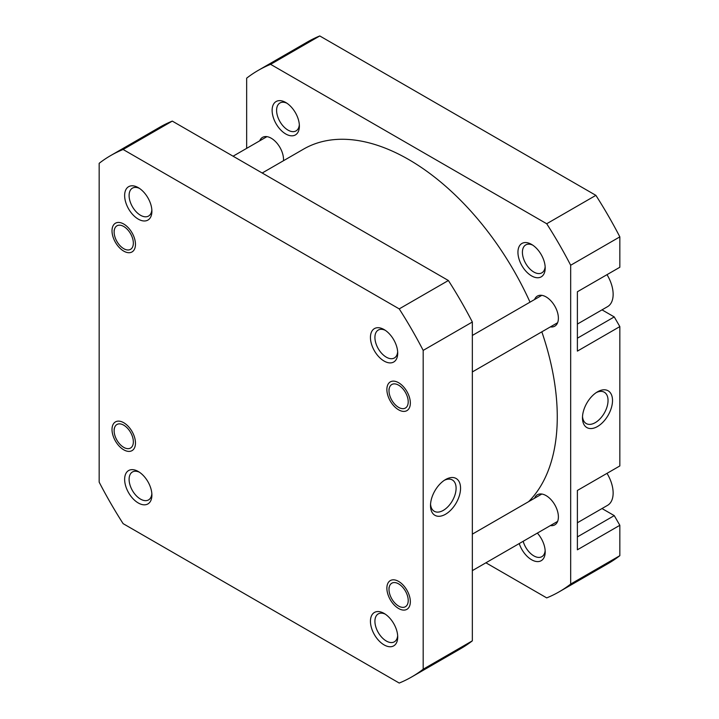 <?xml version="1.0" encoding="UTF-8"?>
<svg xmlns="http://www.w3.org/2000/svg" width="719" height="719" viewBox="0 0 719 719"><rect width="100%" height="100%" fill="white"/><g stroke="black" fill="none" stroke-linecap="round" stroke-linejoin="round"><path stroke-width="1.08" d="M124.648 249.151A13.589 7.846 -120 0 0 133.303 242.051A13.589 7.846 -120 0 0 122.832 226.009A13.589 7.846 -120 0 0 114.132 232.03A13.589 7.846 -120 0 0 123.74 248.675A13.589 7.846 -120 0 0 124.648 249.151M133.321 440.945A13.589 7.846 -120 0 0 123.371 424.965A13.589 7.846 -120 0 0 114.132 430.717A13.589 7.846 -120 0 0 114.159 431.598A13.589 7.846 -120 0 0 123.74 447.362A13.589 7.846 -120 0 0 133.321 440.945M607.007 274.658A26.864 15.512 60 0 1 607.573 306.645L577.384 324.071M607.007 473.354A26.864 15.512 60 0 1 607.573 505.331L577.384 522.767M537.363 533.094A19.278 11.127 60 0 1 545.2 551.868A19.278 11.127 60 0 1 531.575 559.741A19.278 11.127 60 0 1 519.235 543.564M523.171 541.29A16.115 9.302 -120 0 0 533.804 555.868A16.115 9.302 -120 0 0 541.865 556.668A16.115 9.302 -120 0 0 545.155 550.493M531.575 275.898A19.278 11.127 60 0 1 517.941 252.288A19.278 11.127 60 0 1 531.575 244.415L531.575 244.415A19.278 11.127 60 0 1 545.2 268.025A19.278 11.127 60 0 1 531.575 275.898M532.734 245.143A16.115 9.302 -120 0 0 525.751 244.909A16.115 9.302 -120 0 0 523.279 257.824A16.115 9.302 -120 0 0 533.804 272.025A16.115 9.302 -120 0 0 541.865 272.825A16.115 9.302 -120 0 0 545.155 266.65M285.758 133.977A19.278 11.127 60 0 1 272.124 110.367A19.278 11.127 60 0 1 285.758 102.493L285.758 102.493A19.278 11.127 60 0 1 299.383 126.104A19.278 11.127 60 0 1 285.758 133.977M286.926 103.221A16.115 9.302 -120 0 0 279.934 102.988A16.115 9.302 -120 0 0 277.462 115.903A16.115 9.302 -120 0 0 287.986 130.103A16.115 9.302 -120 0 0 296.048 130.903A16.115 9.302 -120 0 0 299.338 124.729M597.498 426.52A21.246 12.268 -60 0 1 582.471 417.847A21.246 12.268 -60 0 1 597.498 391.828L597.498 391.828A21.246 12.268 -60 0 1 612.516 400.501A21.246 12.268 -60 0 1 597.498 426.52M582.516 416.481A18.083 10.443 120 0 0 586.219 423.545A18.083 10.443 120 0 0 595.26 422.646A18.083 10.443 120 0 0 607.07 406.711A18.083 10.443 120 0 0 604.302 392.223A18.083 10.443 120 0 0 596.33 392.547M534.577 299.526A17.382 10.039 60 0 1 537.408 296.066A17.382 10.039 60 0 1 546.098 296.92A17.382 10.039 60 0 1 557.45 312.244A17.382 10.039 60 0 1 554.789 326.165A17.382 10.039 60 0 1 550.377 326.893M534.577 498.213A17.382 10.039 60 0 1 537.408 494.753A17.382 10.039 60 0 1 546.098 495.616A17.382 10.039 60 0 1 557.45 510.93A17.382 10.039 60 0 1 554.789 524.861A17.382 10.039 60 0 1 550.377 525.58M259.712 140.834A17.382 10.039 60 0 1 262.543 137.374A17.382 10.039 60 0 1 271.234 138.228A17.382 10.039 60 0 1 283.475 160.723M246.653 148.375L246.653 78.173A301.018 173.791 60 0 1 258.157 70.426L307.319 42.044A301.018 173.791 60 0 1 319.775 35.95L595.88 195.352A301.018 173.791 60 0 1 619.841 236.866L619.841 267.252L577.384 291.761L577.384 351.115L619.841 326.597L614.251 316.926L602.01 309.853M619.841 326.597L619.841 465.939L577.384 490.457L577.384 549.801L619.841 525.292L614.251 515.613L602.01 508.549M258.157 70.426A301.018 173.791 60 0 1 270.614 64.333L546.71 223.744A301.018 173.791 60 0 1 570.679 265.248L570.679 584.062A301.018 173.791 60 0 1 559.175 591.809L608.337 563.426A301.018 173.791 60 0 0 619.841 555.679L619.841 525.292M485.918 562.797L546.71 597.893A301.018 173.791 60 0 0 559.175 591.809M570.679 265.248L619.841 236.866M619.841 555.679L570.679 584.062M270.614 64.333L319.775 35.95M595.88 195.352L546.71 223.744M577.384 338.209L614.251 316.926M577.384 536.904L614.251 515.613M396.349 604.436A13.589 7.846 -120 0 0 398.605 606.054A13.589 7.846 -120 0 0 408.149 601.785A13.589 7.846 -120 0 0 400.869 585.482A13.589 7.846 -120 0 0 388.997 589.409A13.589 7.846 -120 0 0 396.349 604.436M408.185 400.941A13.589 7.846 -120 0 0 398.236 384.971A13.589 7.846 -120 0 0 388.997 390.723A13.589 7.846 -120 0 0 389.024 391.594A13.589 7.846 -120 0 0 398.605 407.367A13.589 7.846 -120 0 0 408.185 400.941M384.081 361.046A19.278 11.127 60 0 1 370.447 337.436A19.278 11.127 60 0 1 384.081 329.563L384.081 329.563A19.278 11.127 60 0 1 397.715 353.173A19.278 11.127 60 0 1 384.081 361.046M385.249 330.3A16.115 9.302 -120 0 0 378.257 330.057A16.115 9.302 -120 0 0 375.785 342.972A16.115 9.302 -120 0 0 386.319 357.172A16.115 9.302 -120 0 0 394.372 357.972A16.115 9.302 -120 0 0 397.661 351.798M398.605 409.812A16.591 9.581 60 0 1 386.876 389.491A16.591 9.581 60 0 1 398.605 382.724L398.605 382.724A16.591 9.581 60 0 1 410.342 403.044A16.591 9.581 60 0 1 398.605 409.812M398.605 608.508A16.591 9.581 60 0 1 386.876 588.187A16.591 9.581 60 0 1 398.605 581.41L398.605 581.41A16.591 9.581 60 0 1 410.342 601.731A16.591 9.581 60 0 1 398.605 608.508M384.081 644.889A19.278 11.127 60 0 1 370.447 621.279A19.278 11.127 60 0 1 384.081 613.406L384.081 613.406A19.278 11.127 60 0 1 397.715 637.016A19.278 11.127 60 0 1 384.081 644.889M385.249 614.143A16.115 9.302 -120 0 0 378.257 613.9A16.115 9.302 -120 0 0 375.785 626.815A16.115 9.302 -120 0 0 386.319 641.024A16.115 9.302 -120 0 0 394.372 641.815A16.115 9.302 -120 0 0 397.661 635.641M138.264 502.967A19.278 11.127 60 0 1 124.639 479.357A19.278 11.127 60 0 1 138.264 471.493L138.264 471.493A19.278 11.127 60 0 1 151.898 495.103A19.278 11.127 60 0 1 138.264 502.967M139.432 472.221A16.115 9.302 -120 0 0 132.44 471.979A16.115 9.302 -120 0 0 129.968 484.894A16.115 9.302 -120 0 0 140.502 499.103A16.115 9.302 -120 0 0 148.563 499.903A16.115 9.302 -120 0 0 151.844 493.719M123.74 449.815A16.591 9.581 60 0 1 112.011 429.495A16.591 9.581 60 0 1 123.74 422.718L123.74 422.718A16.591 9.581 60 0 1 135.469 443.039A16.591 9.581 60 0 1 123.74 449.815M123.74 251.12A16.591 9.581 60 0 1 112.011 230.799A16.591 9.581 60 0 1 123.74 224.031L123.74 224.031A16.591 9.581 60 0 1 135.469 244.352A16.591 9.581 60 0 1 123.74 251.12M138.264 219.124A19.278 11.127 60 0 1 124.639 195.514A19.278 11.127 60 0 1 138.264 187.641L138.264 187.641A19.278 11.127 60 0 1 151.898 211.26A19.278 11.127 60 0 1 138.264 219.124M139.432 188.378A16.115 9.302 -120 0 0 132.44 188.135A16.115 9.302 -120 0 0 129.968 201.05A16.115 9.302 -120 0 0 140.502 215.26A16.115 9.302 -120 0 0 148.563 216.051A16.115 9.302 -120 0 0 151.844 209.876M445.537 479.555L445.537 479.555A21.246 12.268 -60 0 1 460.555 488.228A21.246 12.268 -60 0 1 445.537 514.247A21.246 12.268 -60 0 1 430.51 505.574A21.246 12.268 -60 0 1 445.537 479.555L445.537 479.555M430.555 504.208A18.083 10.443 120 0 0 434.258 511.272A18.083 10.443 120 0 0 443.299 510.382A18.083 10.443 120 0 0 455.118 494.447A18.083 10.443 120 0 0 452.341 479.95A18.083 10.443 120 0 0 444.369 480.283M423.185 350.396A301.018 173.791 -120 0 0 399.225 308.891L123.12 149.489A301.018 173.791 -120 0 0 110.663 155.574A301.018 173.791 -120 0 0 99.159 163.321L99.159 482.134A301.018 173.791 -120 0 0 123.12 523.648L399.225 683.05A301.018 173.791 -120 0 0 411.681 676.956A301.018 173.791 -120 0 0 423.185 669.218L423.185 350.396L472.347 322.013A301.018 173.791 -120 0 0 448.386 280.509L172.29 121.107A301.018 173.791 -120 0 0 159.825 127.191L110.663 155.574M411.681 676.956L460.843 648.574A301.018 173.791 -120 0 0 472.347 640.827L472.347 322.013M472.347 640.827L423.185 669.218M172.29 121.107L123.12 149.489M399.225 308.891L448.386 280.509M262.192 173.009L303.58 149.112A210.164 121.34 60 0 1 492.641 238.025A210.164 121.34 60 0 1 530.02 302.151M541.829 331.827A210.164 121.34 60 0 1 528.636 501.637M233.082 156.203L266.947 136.646M123.74 248.675L124.8 249.286M114.132 232.03L114.132 230.224M114.132 430.717L114.132 428.91M123.74 447.362L124.8 447.973M398.605 606.054L399.665 606.665M472.347 570.625L557.62 521.401M472.347 534.136L541.82 494.034M388.997 589.409L388.997 587.603M388.997 390.723L388.997 388.916M472.347 335.449L541.82 295.338M472.347 371.939L557.62 322.714M398.605 407.367L399.665 407.979"/></g></svg>
